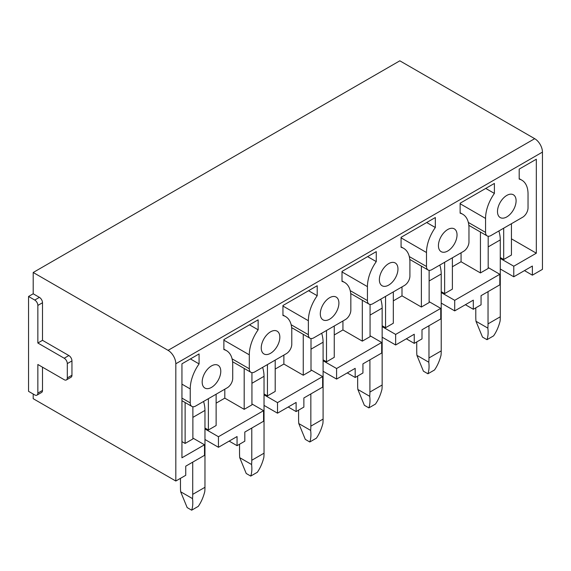 <?xml version="1.0" encoding="UTF-8"?>
<svg xmlns="http://www.w3.org/2000/svg" width="571" height="571" viewBox="0 0 571 571"><rect width="100%" height="100%" fill="white"/><g stroke="black" fill="none" stroke-linecap="round" stroke-linejoin="round"><path stroke-width="0.86" d="M192.877 438.064L204.504 444.78L204.504 455.337L185.746 466.172L185.746 475.3L175.818 481.025L175.818 363.777A10.963 6.331 60 0 0 168.074 350.351L33.204 272.488L33.204 293.787L28.55 296.47L28.55 391.342L34.752 394.925A4.39 2.534 60 0 0 36.944 395.139L41.59 392.455A4.39 2.534 60 0 0 42.504 390.45L42.504 367.182M33.204 394.033L33.204 398.686L175.818 481.025M168.074 350.351L534.699 138.682A10.963 6.331 60 0 1 542.45 152.107L542.45 269.355L532.372 275.172L524.471 270.604M488.191 267.563L499.818 274.28L499.818 284.836L481.06 295.671L481.06 304.8L473.309 309.275L465.401 304.707M429.128 301.666L440.755 308.376L440.755 318.939L421.998 329.767L421.998 338.896L414.246 343.371L406.338 338.81M370.065 335.762L381.692 342.479L381.692 353.035L362.935 363.87L362.935 372.999L355.183 377.474L347.275 372.906M311.002 369.865L322.629 376.575L322.629 387.138L303.872 397.966L303.872 407.094L296.121 411.57L288.212 407.009M251.939 403.961L263.566 410.677L263.566 421.241L244.809 432.069L244.809 441.197L237.058 445.673L229.149 441.105M322.629 376.575L277.513 402.619L264.03 394.832M296.121 411.57L296.121 402.441L277.513 413.183L277.513 402.619M381.692 342.479L336.583 368.523L323.093 360.736M355.183 377.474L355.183 368.345L336.583 379.08L336.583 368.523M440.755 308.376L395.646 334.42L382.156 326.633M414.246 343.371L414.246 334.242L395.646 344.984L395.646 334.42M499.818 274.28L454.709 300.325L441.219 292.538M473.309 309.275L473.309 300.146L454.709 310.881L454.709 300.325M216.131 394.211L216.131 425.531L208.379 430.006L204.968 428.043M192.877 406.738L192.877 438.956L185.125 443.431L185.125 402.526M181.942 441.597L185.125 443.431M190.429 358.923L199.072 363.92L199.072 353.934L181.942 363.82L181.942 457.799L204.504 444.78M263.566 410.677L218.45 436.722L204.968 428.935M511.445 238.835L536.326 253.196L513.772 266.222L500.282 258.435M511.445 223.711L511.445 255.037L503.693 259.512L500.282 257.542M488.191 236.237L488.191 268.456L480.439 272.931L480.439 232.026M452.382 266.757L461.061 261.746L480.439 272.931M452.382 257.806L452.382 289.133L444.631 293.608L441.219 291.638M429.128 270.34L429.128 302.559L421.377 307.034L421.377 266.129M393.319 300.86L401.998 295.849L421.377 307.034M393.319 291.909L393.319 323.236L385.568 327.711L382.156 325.741M370.065 304.443L370.065 336.662L362.314 341.137L362.314 300.232M334.256 334.956L342.935 329.945L362.314 341.137M334.256 326.005L334.256 357.332L326.505 361.807L323.093 359.837M311.002 338.539L311.002 370.757L303.251 375.233L303.251 334.328M275.193 369.059L283.873 364.048L303.251 375.233M275.193 360.108L275.193 391.435L267.442 395.91L264.03 393.94M251.939 372.642L251.939 404.86L244.188 409.336L244.188 368.431M216.131 403.162L224.81 398.144L244.188 409.336M223.882 349.145L226.494 350.651A30.035 17.344 120 0 1 232.718 364.405L232.718 378.366A7.68 4.432 120 0 1 227.287 387.766L195.667 406.024A7.68 4.432 120 0 1 191.827 406.402A7.68 4.432 120 0 1 190.236 402.89L190.236 388.93A30.035 17.344 120 0 1 199.072 363.92M237.058 445.673L237.058 436.544L218.45 447.286L204.968 439.499M208.379 398.686L208.379 430.006M226.494 350.651A30.035 17.344 120 0 0 223.882 349.595L223.882 339.609L258.142 319.831L258.142 329.817A30.035 17.344 120 0 0 249.306 354.827L249.306 368.787A7.68 4.432 120 0 0 250.89 372.299A7.68 4.432 120 0 0 254.73 371.921L286.349 353.663A7.68 4.432 120 0 0 291.781 344.263L291.781 330.302A30.035 17.344 120 0 0 285.557 316.555A30.035 17.344 120 0 0 282.945 315.499L282.945 305.514L317.205 285.728L317.205 295.714A30.035 17.344 120 0 0 308.369 320.724L308.369 334.692A7.68 4.432 120 0 0 309.953 338.203A7.68 4.432 120 0 0 313.793 337.818L345.412 319.567A7.68 4.432 120 0 0 350.844 310.167L350.844 296.206A30.035 17.344 120 0 0 344.62 282.452A30.035 17.344 120 0 0 342.008 281.396L342.008 271.411L376.268 251.633L376.268 261.618A30.035 17.344 120 0 0 367.431 286.628L367.431 300.589A7.68 4.432 120 0 0 369.016 304.1A7.68 4.432 120 0 0 372.856 303.722L404.475 285.464A7.68 4.432 120 0 0 409.907 276.064L409.907 262.103A30.035 17.344 120 0 0 403.683 248.356A30.035 17.344 120 0 0 401.07 247.3L401.07 237.315L435.33 217.53L435.33 227.515A30.035 17.344 120 0 0 426.494 252.525L426.494 266.493A7.68 4.432 120 0 0 428.086 269.997A7.68 4.432 120 0 0 431.919 269.619L463.538 251.368A7.68 4.432 120 0 0 468.969 241.968L468.969 228A30.035 17.344 120 0 0 462.746 214.253A30.035 17.344 120 0 0 460.133 213.197L460.133 203.212L494.393 183.434L494.393 193.419A30.035 17.344 120 0 0 485.557 218.429L485.557 232.39A7.68 4.432 120 0 0 487.149 235.902A7.68 4.432 120 0 0 490.981 235.523L522.608 217.265A7.68 4.432 120 0 0 528.032 207.865L528.032 193.904A30.035 17.344 120 0 0 521.808 180.15A30.035 17.344 120 0 0 519.196 179.094L519.196 169.109L536.326 159.223L536.326 253.196M532.372 275.172L532.372 266.043L513.772 276.785L513.772 266.222M516.098 200.792A13.154 7.594 120 0 0 513.372 194.775A13.154 7.594 120 0 0 503.237 198.294A13.154 7.594 120 0 0 497.491 211.534A13.154 7.594 120 0 0 500.217 217.558A13.154 7.594 120 0 0 510.353 214.032A13.154 7.594 120 0 0 516.098 200.792M457.036 234.895A13.154 7.594 120 0 0 454.309 228.871A13.154 7.594 120 0 0 444.174 232.397A13.154 7.594 120 0 0 438.428 245.637A13.154 7.594 120 0 0 441.155 251.654A13.154 7.594 120 0 0 451.29 248.135A13.154 7.594 120 0 0 457.036 234.895M397.966 268.998A13.154 7.594 120 0 0 395.246 262.974A13.154 7.594 120 0 0 385.111 266.5A13.154 7.594 120 0 0 379.365 279.733A13.154 7.594 120 0 0 382.092 285.757A13.154 7.594 120 0 0 392.227 282.231A13.154 7.594 120 0 0 397.966 268.998M338.903 303.094A13.154 7.594 120 0 0 336.183 297.077A13.154 7.594 120 0 0 326.041 300.596A13.154 7.594 120 0 0 320.302 313.836A13.154 7.594 120 0 0 323.029 319.86A13.154 7.594 120 0 0 333.164 316.334A13.154 7.594 120 0 0 338.903 303.094M279.84 337.197A13.154 7.594 120 0 0 277.121 331.173A13.154 7.594 120 0 0 266.978 334.699A13.154 7.594 120 0 0 261.24 347.939A13.154 7.594 120 0 0 263.966 353.956A13.154 7.594 120 0 0 274.101 350.43A13.154 7.594 120 0 0 279.84 337.197M220.777 371.293A13.154 7.594 120 0 0 218.051 365.276A13.154 7.594 120 0 0 207.915 368.795A13.154 7.594 120 0 0 202.177 382.035A13.154 7.594 120 0 0 204.896 388.059A13.154 7.594 120 0 0 215.039 384.533A13.154 7.594 120 0 0 220.777 371.293M218.45 447.286L218.45 436.722M224.81 398.144L224.81 389.194M534.699 138.682L399.828 60.812L33.204 272.488M336.583 379.08L323.093 371.3M326.505 330.481L326.505 361.807M283.873 364.048L283.873 355.098M342.935 329.945L342.935 320.995M308.554 290.725L317.205 295.714M454.709 310.881L441.219 303.094M444.631 262.282L444.631 293.608M401.998 295.849L401.998 286.899M461.061 261.746L461.061 252.796M426.68 222.526L435.33 227.515M64.202 358.231L68.855 355.54L42.504 340.33L37.85 343.014L64.202 358.231A4.39 2.534 60 0 1 67.307 363.599L67.307 377.916A4.39 2.534 60 0 1 66.4 379.929A4.39 2.534 60 0 1 64.202 379.708L37.85 364.491L37.85 393.133A4.39 2.534 60 0 1 36.944 395.139M67.307 377.916L71.953 375.233A4.39 2.534 60 0 1 71.047 377.238L66.4 379.929M71.953 375.233L71.953 360.915A4.39 2.534 60 0 0 68.855 355.54M37.85 343.014L37.85 305.421A4.39 2.534 60 0 0 34.752 300.053L28.55 296.47M42.504 340.33L42.504 302.737A4.39 2.534 60 0 0 39.399 297.363L33.204 293.787M485.743 188.423L494.393 193.419M513.772 276.785L500.282 268.998M503.693 228.186L503.693 259.512M367.617 256.622L376.268 261.618M395.646 344.984L382.156 337.197M385.568 296.385L385.568 327.711M249.491 324.828L258.142 329.817M277.513 413.183L264.03 405.396M267.442 364.584L267.442 395.91M475.793 307.84L475.793 316.791A55.794 32.212 60 0 0 475.971 321.259L482.488 337.09L486.984 339.688L493.587 335.869C496.499 331.651 498.669 326.705 500.103 321.052A55.794 32.212 60 0 0 500.282 316.791L500.282 239.906A26.309 15.189 60 0 0 498.89 230.955M486.984 339.688C488.098 336.497 488.391 332.643 487.855 328.118L475.971 321.259M500.282 316.791L488.034 323.864L488.034 291.638M488.034 323.864A55.794 32.212 60 0 1 487.855 328.118M416.73 341.943L416.73 350.894A55.794 32.212 60 0 0 416.909 355.362L423.425 371.193L427.922 373.784L434.524 369.972C437.429 365.747 439.606 360.808 441.04 355.148A55.794 32.212 60 0 0 441.219 350.894L441.219 274.009A26.309 15.189 60 0 0 439.827 265.058M427.922 373.784C429.035 370.593 429.328 366.739 428.792 362.221L416.909 355.362M441.219 350.894L428.971 357.96L428.971 325.741M428.971 357.96A55.794 32.212 60 0 1 428.792 362.221M357.66 376.039L357.66 384.99A55.794 32.212 60 0 0 357.846 389.458L364.362 405.289L368.859 407.887L375.461 404.075C378.366 399.85 380.543 394.911 381.978 389.251A55.794 32.212 60 0 0 382.156 384.99L382.156 308.104A26.309 15.189 60 0 0 380.764 299.154M368.859 407.887C369.972 404.696 370.265 400.842 369.73 396.324L357.846 389.458M382.156 384.99L369.908 392.063L369.908 359.837M369.908 392.063A55.794 32.212 60 0 1 369.73 396.324M298.597 410.142L298.597 419.093A55.794 32.212 60 0 0 298.783 423.561L305.299 439.392L309.789 441.983L316.398 438.171C319.303 433.946 321.473 429.007 322.915 423.354A55.794 32.212 60 0 0 323.093 419.093L323.093 342.207A26.309 15.189 60 0 0 321.701 333.257M309.789 441.983C310.91 438.799 311.195 434.945 310.667 430.42L298.783 423.561M323.093 419.093L310.845 426.159L310.845 393.94M310.845 426.159A55.794 32.212 60 0 1 310.667 430.42M239.535 444.238L239.535 453.188A55.794 32.212 60 0 0 239.72 457.664L246.229 473.487L250.726 476.086L257.335 472.274C260.24 468.049 262.41 463.11 263.845 457.45A55.794 32.212 60 0 0 264.03 453.188L264.03 376.31A26.309 15.189 60 0 0 262.639 367.353M250.726 476.086C251.847 472.895 252.132 469.041 251.604 464.523L239.72 457.664M264.03 453.188L251.782 460.262L251.782 428.043M251.782 460.262A55.794 32.212 60 0 1 251.604 464.523M180.472 478.341L180.472 487.291A55.794 32.212 60 0 0 180.65 491.759L187.167 507.59L191.663 510.188L198.273 506.37C201.178 502.152 203.347 497.205 204.782 491.552A55.794 32.212 60 0 0 204.968 487.291L204.968 410.406A26.309 15.189 60 0 0 203.576 401.456M191.663 510.188C192.777 506.998 193.069 503.144 192.534 498.619L180.65 491.759M204.968 487.291L192.72 494.365L192.72 462.139M192.72 494.365A55.794 32.212 60 0 1 192.534 498.619M542.45 152.107L175.818 363.777M181.942 384.14L190.236 388.93M181.942 398.101L190.236 402.89M282.945 306.049L308.369 320.724M291.153 324.749L308.369 334.692M401.07 237.85L426.494 252.525M409.279 256.55L426.494 266.493M37.85 393.133L42.504 390.45M67.307 363.599L71.953 360.915M37.85 305.421L42.504 302.737M34.752 300.053L39.399 297.363M460.133 203.747L485.557 218.429M468.341 222.447L485.557 232.39M350.216 290.653L367.431 300.589M342.008 271.946L367.431 286.628M232.09 358.852L249.306 368.787M223.882 340.152L249.306 354.827M488.191 246.886L500.282 239.906M429.128 280.989L441.219 274.009M370.065 315.092L382.156 308.104M311.002 349.188L323.093 342.207M251.939 383.291L264.03 376.31M192.877 417.387L204.968 410.406M181.942 400.692L191.827 406.402M342.008 280.946L344.62 282.452M291.645 327.626L309.953 338.203M460.133 212.74L462.746 214.253M409.771 259.427L428.086 269.997M519.196 178.644L521.808 180.15M468.834 225.331L487.149 235.902M350.708 293.53L369.016 304.1M401.07 246.843L403.683 248.356M232.583 361.728L250.89 372.299M282.945 315.042L285.557 316.555"/></g></svg>
